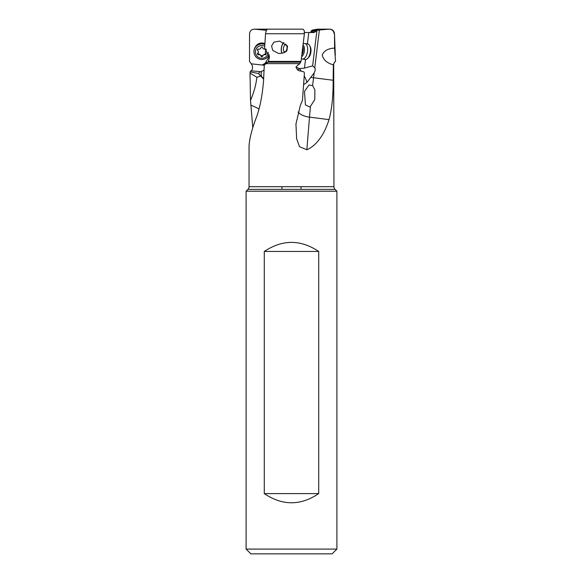 <?xml version="1.0" encoding="UTF-8"?>
<svg xmlns="http://www.w3.org/2000/svg" width="583" height="583" viewBox="0 0 583 583"><rect width="100%" height="100%" fill="white"/><g stroke="black" fill="none" stroke-linecap="round" stroke-linejoin="round"><path stroke-width="0.87" d="M316.941 30.389L312.619 65.857L314.762 67.825L319.36 30.01L316.941 30.389L314.018 32.517L304.122 32.517M334.591 48.119L335.531 61.412L334.569 62.162L333.33 64.844C326.968 63.081 323.266 59.765 322.231 54.897C324.235 50.612 328.36 48.353 334.591 48.119L334.489 33.741C334.125 30.935 332.536 29.405 329.723 29.15L317.422 29.172L311.985 30.148L310.28 32.517M287.419 45.875A5.961 2.951 99.2 0 1 287.463 46.88L286.996 50.014A5.961 2.951 99.2 0 1 286.661 50.969M282.245 53.199A5.961 2.951 99.2 0 1 281.414 48.141A5.961 2.951 99.2 0 1 283.965 42.654M286.996 50.014L286.88 50.743C285.291 52.565 282.493 53.461 278.492 53.439L272.72 50.378L271.569 45.97L273.886 42.158L279.694 41.102L287.565 46.144L287.463 46.88M283.79 42.552A6.194 3.068 -80.8 0 0 281.37 47.646A6.194 3.068 -80.8 0 0 282.055 53.242M267.991 29.172C266.693 29.274 265.877 30.797 265.542 33.741L264.616 48.119L269.47 57.032L268.399 61.412L266.365 63.62L264.296 64.844L269.419 55.968M301.083 70.813A9.532 1.691 59.9 0 0 299.392 68.634A9.532 6.559 -54.2 0 0 297.673 70.2M303.59 84.637L306.913 82.48L314.135 72.919C315.316 70.732 315.527 69.034 314.762 67.825M300.121 70.973L299.567 70.958C295.238 68.641 295.333 66.258 299.859 63.809L299.29 63.911M299.553 63.853L301.032 61.412L304.384 33.741C304.574 30.768 303.896 29.245 302.351 29.172M333.33 64.844L333.155 80.257C333.236 96.355 331.851 109.48 329.009 119.617C326.895 126.387 324.228 132.181 321.007 137.012C316.882 143.192 312.167 147.441 306.855 149.751L299.531 146.719L296.638 138.725L295.945 124.106L300.362 105.312L302.439 100.436L304.428 73.101L303.918 71.877L300.544 70.937M319.36 30.01L328.878 29.172C331.953 29.274 333.716 30.797 334.154 33.741M263.625 79.222L258.488 73.487L260.12 71.622L250.879 70.805L250.129 71.877L258.488 73.487M251.368 70.958C252.927 68.641 252.898 66.258 251.273 63.809L264.274 65.26M262.569 64.793L266.701 62.396M264.048 70.135L260.79 71.804M263.472 79.062L262.19 77.262A9.532 8.14 144.6 0 0 263.669 78.29M261.199 71.811L260.12 71.622M260.645 76.176L256.877 77.248L250.012 73.101L250.129 71.877M256.877 77.248C255.959 85.052 253.838 92.784 250.508 100.436L250.012 73.101M252.789 127.837L250.508 100.436M281.968 186.677L281.968 189.373L247.928 189.373A3.811 3.811 0 0 0 249.043 186.677L249.043 146.209C249.422 139.286 251.579 130.424 255.522 119.617C259.639 109.48 262.321 96.355 263.574 80.257L264.296 64.844M333.702 63.62L333.957 186.677A3.811 3.811 0 0 0 335.072 189.373L247.928 189.373L246.099 191.202L336.901 191.202L335.072 189.373L301.032 189.373L301.032 186.677M318.712 493.597L264.288 493.597C282.427 505.818 300.566 505.818 318.712 493.597L318.712 251.455L264.288 251.455C282.427 239.38 300.566 239.38 318.712 251.455M264.288 493.597L264.288 251.455M249.043 186.677L333.957 186.677M336.901 191.202L336.901 549.084L246.099 549.084L246.099 191.202M250.865 553.85L332.135 553.85L250.865 553.85L246.099 549.084M336.901 549.084L332.135 553.85M272.436 553.85L310.564 553.85L272.436 553.85M312.619 85.606L309.005 84.98L304.472 91.444L305.441 104.896L309.981 107.061L314.754 99.62L314.9 89.957L312.619 85.606A95.335 7.885 97.3 0 1 313.552 77.758A14.298 0.998 6.9 0 1 311.133 77.437M266.46 30.287L254.727 29.172L267.648 29.172M262.314 55.888A5.961 5.903 0 0 1 261.388 55.888M255.82 46.261A7.149 7.083 0 0 1 264.901 43.659M251.273 63.809L249.509 61.412L249.539 33.741C249.896 30.768 251.623 29.245 254.727 29.172L277.37 29.15M329.293 29.172L317.422 29.172M268.399 61.412L301.032 61.412M309.405 32.517L310.367 32.517M310.848 32.517L311.256 32.517M312.619 65.857L304.472 68.109L299.473 68.59M295.8 67.052L299.312 68.583M304.443 32.517L308.808 32.517L307.423 43.907M301.382 58.584A7.863 3.892 -80.8 0 0 302.358 59.021A7.863 3.892 -80.8 0 0 307.547 51.26A7.863 3.892 -80.8 0 0 304.873 43.492A7.863 3.892 -80.8 0 0 303.539 43.725L303.175 43.9M304.873 43.492L307.737 43.958A7.863 3.892 99.2 0 1 309.704 45.7A7.863 3.892 99.2 0 1 310.411 51.727A7.863 3.892 99.2 0 1 307.635 58.46A7.863 3.892 99.2 0 1 305.215 59.488L302.358 59.021M309.704 45.7L310.345 46.997A6.435 3.185 99.2 0 1 310.921 51.923A6.435 3.185 99.2 0 1 308.647 57.433L307.635 58.46M285.648 44.731A3.578 1.771 -80.8 0 0 284.693 45.212A3.578 1.771 -80.8 0 0 283.433 48.272A3.578 1.771 -80.8 0 0 283.753 51.013A3.578 1.771 -80.8 0 0 284.788 51.814A3.578 1.771 -80.8 0 0 287.011 48.272A3.578 1.771 -80.8 0 0 285.648 44.731M266.191 49.212L265.928 50.568A1.924 1.909 180 0 0 265.928 53.279A0.882 0.874 0 0 1 265.076 54.744A1.924 1.909 180 0 0 262.7 56.099A0.882 0.874 0 0 1 260.995 56.099A1.924 1.909 180 0 0 258.626 54.744A0.882 0.874 0 0 1 257.773 53.279A1.924 1.909 180 0 0 257.773 50.568A0.882 0.874 0 0 1 258.626 49.103A1.924 1.909 180 0 0 260.995 47.748A0.882 0.874 0 0 1 262.7 47.748A1.924 1.909 180 0 0 265.076 49.103A0.882 0.874 0 0 1 265.928 50.568M265.352 51.923L265.928 49.817M266.191 53.162L265.076 53.993L265.076 54.744M262.7 56.099L262.7 55.349L265.076 53.993M262.7 55.349L261.847 56.019L260.995 55.349L260.995 56.099M257.511 53.162L260.995 55.349M257.511 49.212L258.342 51.923M264.85 44.527A7.863 7.79 180 0 0 253.984 51.727A7.863 7.79 180 0 0 269.171 54.569M253.984 51.727L253.984 51.26A7.863 7.79 0 0 1 264.879 44.068M264.74 46.232A6.435 6.369 180 0 0 255.412 51.923A6.435 6.369 180 0 0 261.68 58.293A6.435 6.369 180 0 0 268.275 52.259M315.52 31.832L311.009 31.832M306.913 82.48A9.532 1.691 59.9 0 0 306.25 80.228A9.532 1.691 59.9 0 0 304.224 75.914M298.095 112.045A14.298 6.909 -175.4 0 0 309.5 117.132L329.009 119.617M306.855 149.751L309.5 117.132A95.335 7.885 97.3 0 1 310.404 106.827M333.155 80.257L313.552 77.758L314.135 72.919M317.793 30.148L311.985 30.148M259.69 75.134L262.19 77.262A9.532 6.18 -49.6 0 1 261.446 71.767M251.113 105.312A14.298 4.336 -156.3 0 1 258.903 109.014M266.548 30.148L265.848 30.148M266.365 63.62L299.888 63.62M300.456 62.162L267.837 62.162M265.542 33.741L304.384 33.741M311.366 30.819L316.409 30.819M304.472 68.109L305.521 59.51M301.615 56.719A6.275 3.112 -80.8 0 0 304.399 50.874A6.275 3.112 -80.8 0 0 303.036 45.029M302.854 46.553A5.961 2.951 99.2 0 1 303.218 50.714A5.961 2.951 99.2 0 1 301.841 54.868M258.626 53.993L258.626 54.744M257.773 49.817L257.773 50.568M295.982 123.698L295.945 124.106M334.635 62.162L335.531 61.412L335.465 59.845M334.489 33.741L335.298 55.363M267.808 29.15L302.577 29.15M284.693 45.212L285.881 44.017M283.753 51.013L284.46 52.441"/></g></svg>
